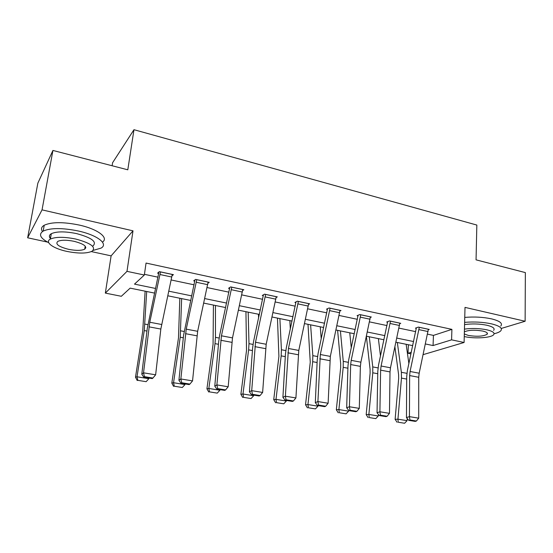<?xml version="1.0" encoding="UTF-8"?>
<svg xmlns="http://www.w3.org/2000/svg" width="553" height="553" viewBox="0 0 553 553"><rect width="100%" height="100%" fill="white"/><g stroke="black" fill="none" stroke-linecap="round" stroke-linejoin="round"><path stroke-width="0.83" d="M154.557 293.097L130.149 288.134L121.328 296.284L105.34 293.104L126.983 271.357L144.347 275.021L134.497 284.124L155.559 288.452M91.349 251.587L111.118 255.866L105.34 293.104M111.118 255.866L133.003 230.836L42.042 209.864L52.929 150.451L37.853 183.154L27.65 237.79L47.606 242.11M112.114 165.748L112.591 162.741L133.971 129.699L476.838 225.057L476.057 259.848L525.35 272.594L525.129 321.252L465.011 307.385L464.098 342.48L423.142 354.639M410.948 353.858L407.996 353.27L411.294 352.261M408.39 344.74L407.996 353.27M42.042 209.864L27.65 237.79M501.232 328.461L525.129 321.252M427.517 334.143L433.441 335.394L451.905 329.367L146.047 263.062L144.347 275.021M144.451 274.323L157.985 277.184M171.174 279.97L194.055 284.809M207.057 287.553L228.914 292.171M241.737 294.88L262.62 299.297M275.263 301.966L295.226 306.189M307.696 308.823L326.788 312.853M339.093 315.459L357.356 319.316M369.494 321.881L386.976 325.572M398.955 328.109L415.69 331.641M428.326 329.74L429.259 329.422L418.4 327.1L415.427 328.143L416.333 328.337M399.784 323.678L400.752 323.325L389.554 320.927L386.699 322.019L387.639 322.219M370.344 317.436L371.346 317.028L359.789 314.553L357.065 315.701L358.033 315.908M339.957 311L341.007 310.53L329.07 307.98L326.484 309.182L327.48 309.39M308.574 304.371L309.673 303.825L297.348 301.185L294.901 302.45L295.931 302.671M276.147 297.535L277.302 296.892L264.562 294.168L262.281 295.496L263.339 295.717M242.629 290.491L243.845 289.731L230.67 286.91L228.555 288.307L229.654 288.542M207.949 283.247L209.241 282.32L195.61 279.403L193.681 280.869L194.815 281.111M172.045 275.809L173.428 274.654L159.326 271.634L157.584 273.175L158.759 273.424M133.003 230.836L126.983 271.357M451.905 329.367L451.587 339.846L464.098 342.48M52.929 150.451L127.798 169.806L133.971 129.699M412.711 345.618L395.941 342.21M383.948 339.763L366.432 336.203M354.273 333.729L335.975 330.01M323.657 327.5L304.53 323.609M292.039 321.072L272.035 317M259.371 314.422L238.454 310.171M225.61 307.558L203.718 303.099M190.688 300.452L167.766 295.786M425.416 343.973L433.068 345.549L451.587 339.846M168.762 291.168L191.67 295.883M204.693 298.565L226.571 303.065M239.408 305.705L260.318 310.005M272.982 312.611L292.966 316.724M305.456 319.295L324.57 323.229M336.888 325.758L355.178 329.526M367.33 332.021L384.833 335.623M396.826 338.09L413.582 341.54M433.441 335.394L433.068 345.549M428.354 329.229L419.174 373.213L418.739 377.277L418.711 418.172L409.441 416.644L409.925 419.969L408.729 420.342L415.213 421.393L416.416 421.027L409.925 419.969M416.361 327.818L407.367 370.641L406.697 376.724L406.462 417.591L409.441 416.644L409.628 375.57L410.077 371.492L419.305 327.293M406.462 417.591L408.729 420.342M416.416 421.027L418.711 418.172M394.925 346.987L398.602 374.616L398.665 378.473L395.119 419.312L397.939 419.174L401.471 378.1L401.367 372.293L397.337 342.487M408.874 363.563L406.144 344.284M398.222 422.229L404.609 423.252L398.222 422.229L397.939 419.174L407.07 420.653L407.243 418.538M407.07 420.653L404.609 423.252M397.095 422.278L395.119 419.312M494.099 333.749C497.354 332.982 499.559 332.028 500.721 330.888C502.864 328.24 499.76 325.89 491.396 323.83C482.976 322.067 474.052 321.583 464.624 322.364M500.783 326.035C502.926 323.339 499.822 320.947 491.479 318.86C483.073 317.083 474.163 316.606 464.748 317.415M464.561 324.597C471.999 323.546 479.444 323.761 486.882 325.247C492.937 326.726 495.191 328.427 493.629 330.348M464.25 336.549L464.561 336.618C474.439 338.871 490.822 337.918 493.559 334.821C495.122 332.941 492.868 331.268 486.799 329.795C479.347 328.33 471.896 328.102 464.444 329.125M464.32 333.964L468.398 335.443C476.942 336.784 483.177 336.404 487.103 334.302C488.112 333.079 486.654 331.994 482.721 331.047C474.875 329.754 468.757 330.01 464.375 331.821M93.167 250.391L100.992 248.138C108.706 244.094 97.722 235.212 78.367 231.002C62.358 227.781 50.627 227.808 43.169 231.092C38.351 234.313 40.196 238.177 48.699 242.684M102.464 242.103C109.079 237.838 98.04 229.205 79.369 225.085C63.401 221.829 51.685 221.884 44.226 225.237C41.364 226.924 40.77 229.018 42.463 231.52M50.447 238.578C48.816 236.629 49.106 235.004 51.318 233.698C56.662 231.327 65.088 231.292 76.597 233.601C91.812 237.742 97.259 241.868 92.945 245.967M85.86 247.73L84.934 247.792M67.086 251.442C78.526 253.661 86.862 253.585 92.095 251.214C96.402 247.184 90.934 243.126 75.685 239.027C64.148 236.739 55.708 236.753 50.358 239.083C44.233 242.173 53.427 248.663 67.086 251.442M74.095 241.315C66.671 239.85 61.245 239.871 57.816 241.371C55.037 244.101 58.618 246.749 68.558 249.32C75.941 250.751 81.326 250.709 84.706 249.189C87.485 246.569 83.945 243.942 74.095 241.315M49.487 236.905L50.641 237.486M399.826 323.125L390.48 367.786L390.01 371.906L389.471 413.354L379.904 411.778L380.429 415.158L379.282 415.552L385.973 416.637L387.128 416.25L380.429 415.158M387.667 321.646L378.515 365.174L377.796 371.346L377.042 412.766L379.904 411.778L380.616 370.151L381.093 366.01L390.487 321.127M377.042 412.766L379.282 415.552M387.128 416.25L389.471 413.354M370.392 316.821L360.881 362.187L360.376 366.363L359.291 408.377L349.413 406.752L349.987 410.195L348.888 410.603L355.793 411.722L356.899 411.321L349.987 410.195M358.074 315.279L348.756 359.54L347.982 365.803L346.676 407.782L349.413 406.752L350.678 364.551L351.19 360.349L360.763 314.761M346.676 407.782L348.888 410.603M356.899 411.321L359.291 408.377M366.383 336.452L370.088 369.3L370.102 373.206L366.183 414.619L368.879 414.453L372.784 372.798L372.757 366.916L369.293 336.784M380.478 355.98L378.376 338.63M369.217 417.563L375.798 418.621L369.217 417.563L368.879 414.453L378.287 415.98L378.425 414.487M378.287 415.98L375.798 418.621M368.132 417.626L366.183 414.619M337.613 330.341L340.689 363.826L340.648 367.78L336.335 409.78L338.892 409.579L343.206 367.337L343.261 361.372L340.399 330.908M351.266 347.796L349.759 332.809M339.293 412.745L346.088 413.844L339.293 412.745L338.892 409.579L348.604 411.155L348.687 410.347M348.604 411.155L346.088 413.844M338.263 412.821L336.335 409.78M340.012 310.323L330.328 356.402L328.123 403.241L317.913 401.561L318.542 405.066L317.498 405.494L324.632 406.655L325.689 406.234L318.542 405.066M327.528 308.692L318.037 353.72L317.215 360.079L315.314 402.639L317.913 401.561L320.325 354.514L330.072 308.194M315.314 402.639L317.498 405.494M325.689 406.234L328.123 403.241M308.65 303.604L298.779 350.436L295.917 397.932L285.369 396.197L286.046 399.771L285.065 400.213L292.433 401.409L293.429 400.973L286.046 399.771M296 301.883L286.323 347.713L285.438 354.162L282.915 397.324L285.369 396.197L288.452 348.48L298.378 301.406M282.915 397.324L285.065 400.213M293.429 400.973L295.917 397.932M276.244 296.671L266.187 344.27L262.627 392.443L251.712 390.646L252.451 394.289L251.532 394.752L259.15 395.996L260.09 395.533L252.451 394.289M263.428 294.825L253.557 341.512L252.61 348.058L249.424 391.828L251.712 390.646L255.514 342.252L265.634 294.396M249.424 391.828L251.532 394.752M260.09 395.533L262.627 392.443M307.993 324.314L310.261 362.18L305.533 404.789L307.945 404.554L312.68 361.697L312.825 355.655L310.613 324.846M321.217 338.892L320.263 326.809M308.408 407.782L315.424 408.909L308.408 407.782L307.945 404.554L317.975 406.179L318.037 405.577M317.975 406.179L315.424 408.909M307.433 407.865L305.533 404.789M277.454 318.099L278.906 356.402L273.728 399.632L275.995 399.363L281.173 355.869L281.415 349.752L279.887 318.597M290.318 329.083L289.841 320.622M276.514 402.653L283.758 403.814L276.514 402.653L275.995 399.363L286.35 401.043L286.419 400.434M286.35 401.043L283.758 403.814M275.608 402.75L273.728 399.632M245.94 311.692L246.52 350.429L240.88 394.303L242.974 393.999L248.629 349.862L248.981 343.655L248.186 312.148M258.583 318.099L258.458 314.235M243.569 397.351L251.055 398.554L243.569 397.351L242.974 393.999L253.675 395.734L253.758 395.119M253.675 395.734L251.055 398.554M242.726 397.469L240.88 394.303M213.417 305.076L213.071 344.263L206.926 388.8L208.847 388.455L215.006 343.648L215.463 337.358L215.449 305.491M209.518 391.877L217.253 393.121L209.518 391.877L208.847 388.455L219.914 390.252L219.997 389.623M219.914 390.252L217.253 393.121M208.744 392.008L206.926 388.8M179.829 298.24L178.488 337.89L171.817 383.111L173.545 382.717L180.243 337.219L181.64 298.613M174.292 386.208L182.296 387.501L174.292 386.208L173.545 382.717L184.992 384.577L185.082 383.941M184.992 384.577L182.296 387.501M173.594 386.36L171.817 383.111M145.121 291.182L142.722 331.302L135.485 377.215L137.013 376.78L144.278 330.576L146.69 291.5M137.842 380.346L146.13 381.681L137.842 380.346L137.013 376.78L148.861 378.708L148.957 378.058M148.861 378.708L146.13 381.681M137.227 380.512L135.485 377.215M242.753 289.495L232.495 337.897L228.189 386.768L216.894 384.909L217.695 388.621L216.845 389.112L224.725 390.39L225.596 389.913L217.695 388.621M229.772 287.505L219.693 335.097L218.684 341.747L214.778 386.146L216.894 384.909L221.456 335.802L231.776 287.145M214.778 386.146L216.845 389.112M225.596 389.913L228.189 386.768M208.108 282.078L197.649 331.302L192.541 380.899L180.852 378.971L181.716 382.752L180.942 383.264L189.105 384.591L189.893 384.086L181.716 382.752M194.967 279.894L183.582 335.215L178.923 380.264L180.852 378.971L186.23 329.139L196.757 279.652M178.923 380.264L180.942 383.264M189.893 384.086L192.541 380.899M172.26 274.406L160.833 329.056L155.635 374.81L143.524 372.819L144.451 376.676L143.752 377.215L152.213 378.591L152.925 378.058L144.451 376.676M158.96 271.958L147.264 328.454L141.796 374.174L143.524 372.819L149.766 322.24L160.508 271.889M141.796 374.174L143.752 377.215M152.925 378.058L155.635 374.81M428.354 329.27L419.305 327.335M419.174 373.213L410.077 371.492M418.739 377.277L409.628 375.57M428.063 331.565L419.008 329.643M401.471 378.1L406.683 379.068M401.367 372.293L406.918 373.33M399.819 323.166L390.487 321.169M390.48 367.786L381.093 366.01M390.01 371.906L380.616 370.151M399.515 325.489L390.176 323.505M370.386 316.862L360.756 314.802M360.881 362.187L351.19 360.349M360.376 366.363L350.678 364.551M370.068 319.226L360.425 317.173M372.784 372.798L377.754 373.717M372.757 366.916L378.052 367.911M343.206 367.337L347.906 368.201M343.261 361.372L348.272 362.312M340.012 310.364L330.072 308.235M330.328 356.402L320.325 354.514M329.788 360.646L319.772 358.773M339.673 312.756L329.719 310.641M308.65 303.645L298.378 301.447M298.779 350.436L288.452 348.48M298.205 354.743L287.857 352.807M308.284 306.079L298.005 303.894M276.244 296.712L265.627 294.438M266.187 344.27L255.514 342.252M265.571 348.639L254.878 346.641M275.857 299.18L265.24 296.92M312.68 361.697L317.104 362.512M312.825 355.655L317.54 356.54M281.173 355.869L285.293 356.637M281.415 349.752L285.811 350.574M248.629 349.862L252.431 350.561M248.981 343.655L253.025 344.415M215.006 343.648L218.456 344.284M215.463 337.358L219.14 338.049M180.243 337.219L183.32 337.793M180.817 330.853L184.094 331.468M144.278 330.576L146.953 331.067M144.976 324.113L147.824 324.652M242.746 289.544L231.769 287.194M232.495 337.897L221.456 335.802M231.838 342.335L220.778 340.268M242.345 292.046L231.361 289.71M208.108 282.127L196.75 279.694M197.649 331.302L186.23 329.139M196.944 335.809L185.504 333.673M207.679 284.671L196.315 282.258M172.26 274.454L160.501 271.938M161.594 324.48L149.766 322.24M160.833 329.056L148.992 326.844M171.803 277.039L160.038 274.537M487.131 332.871L487.103 334.302M85.203 246.161L84.706 249.189M51.318 233.698L50.358 239.083M43.169 231.092L44.226 225.237"/></g></svg>
